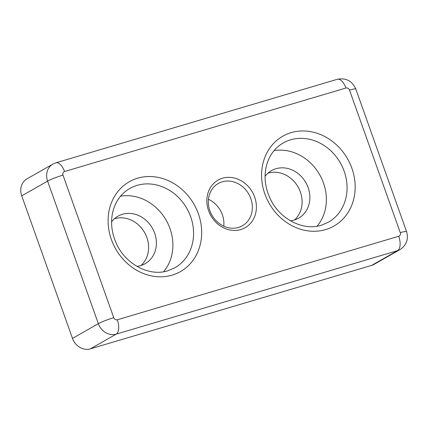 <?xml version="1.0" encoding="UTF-8"?>
<svg xmlns="http://www.w3.org/2000/svg" width="428" height="428" viewBox="0 0 428 428"><rect width="100%" height="100%" fill="white"/><g stroke="black" fill="none" stroke-linecap="round" stroke-linejoin="round"><path stroke-width="0.64" d="M294.523 219.949A27.365 23.866 60.3 0 0 298.075 186.988A27.365 23.866 60.3 0 0 267.912 173.222M265.082 176.325A27.365 23.866 -119.7 0 1 271.555 170.595A27.365 23.866 -119.7 0 1 305.838 182.569A27.365 23.866 -119.7 0 1 298.642 218.157A27.365 23.866 -119.7 0 1 294.234 220.035A27.365 23.866 -119.7 0 1 290.414 220.8M141.031 265.499A27.365 23.866 60.3 0 0 144.589 232.532A27.365 23.866 60.3 0 0 114.426 218.772M111.596 221.875A27.365 23.866 -119.7 0 1 118.064 216.145A27.365 23.866 -119.7 0 1 152.347 228.119A27.365 23.866 -119.7 0 1 145.151 263.707A27.365 23.866 -119.7 0 1 140.748 265.585A27.365 23.866 -119.7 0 1 136.923 266.35M208.452 199.288A24.326 21.213 -119.7 0 1 223.769 226.182M238.46 227.439A24.326 21.213 -119.7 0 1 210.79 212.962A24.326 21.213 -119.7 0 1 218.296 183.494A24.326 21.213 -119.7 0 1 222.218 181.825A24.326 21.213 -119.7 0 1 249.888 196.308A24.326 21.213 -119.7 0 1 242.376 225.77A24.326 21.213 -119.7 0 1 238.46 227.439M317.068 226.203A45.614 39.777 60.3 0 0 319.663 174.694A45.614 39.777 60.3 0 0 274.038 150.645M163.582 271.753A45.614 39.777 60.3 0 0 166.176 220.243A45.614 39.777 60.3 0 0 120.546 196.195M222.49 178.235A27.365 23.866 60.3 0 0 216.258 222.646A27.365 23.866 60.3 0 0 256.137 210.811A27.365 23.866 60.3 0 0 222.49 178.235M349.505 90.11L400.266 232.661A12.166 1.188 160.4 0 1 406.552 231.527C408.745 239.086 406.579 245.1 400.057 249.578L374.195 264.306A15.205 13.257 -119.7 0 1 371.75 265.349L90.351 348.857A15.205 13.257 -119.7 0 1 72.487 338.398L21.726 195.847A15.205 13.257 -119.7 0 1 26.991 178.834L52.858 164.106L55.902 162.806A12.166 5.832 73.5 0 1 64.537 171.521L345.931 88.018A3.039 2.654 -119.7 0 1 349.505 90.11A12.166 1.188 -19.6 0 1 355.791 88.976C352.164 80.887 346.001 77.666 337.301 79.303A12.166 5.832 73.5 0 1 345.931 88.018M325.633 229.59A51.697 45.079 60.3 0 0 337.408 145.713A51.697 45.079 60.3 0 0 262.08 168.065A51.697 45.079 60.3 0 0 325.633 229.59M283.213 142.957A45.614 39.777 -119.7 0 1 290.559 139.828A45.614 39.777 -119.7 0 1 342.443 166.979A45.614 39.777 -119.7 0 1 328.362 222.228L321.316 225.23C303.078 231.27 278.917 218.863 269.742 197.677C265.28 187.641 264.028 177.641 265.986 167.68C268.49 156.461 274.236 148.222 283.213 142.957M172.142 275.14A51.697 45.079 60.3 0 0 183.917 191.263A51.697 45.079 60.3 0 0 108.594 213.615A51.697 45.079 60.3 0 0 172.142 275.14M129.727 188.507A45.614 39.777 -119.7 0 1 137.072 185.377A45.614 39.777 -119.7 0 1 188.951 212.529A45.614 39.777 -119.7 0 1 174.87 267.778L167.829 270.78C149.586 276.82 125.431 264.413 116.25 243.227C111.794 233.19 110.542 223.191 112.5 213.23C115.004 202.011 120.744 193.772 129.727 188.507M21.726 195.847L47.588 181.114A15.205 13.257 -119.7 0 1 52.858 164.106M90.351 348.857L116.218 334.124A15.205 13.257 -119.7 0 1 98.349 323.664A12.166 1.188 -19.6 0 1 113.752 317.683L62.996 175.132A12.166 1.188 -19.6 0 0 47.588 181.114L98.349 323.664L72.487 338.398M400.057 249.578A15.205 13.257 -119.7 0 1 397.612 250.621A12.166 5.832 -106.5 0 0 398.725 236.267L117.326 319.775A12.166 5.832 -106.5 0 1 116.218 334.124L397.612 250.621L371.75 265.349M62.996 175.132A3.039 2.654 -119.7 0 1 64.537 171.521M117.326 319.775A3.039 2.654 -119.7 0 1 113.752 317.683M400.266 232.661A3.039 2.654 -119.7 0 1 398.725 236.267M337.301 79.303L55.902 162.806M406.552 231.527L355.791 88.976"/></g></svg>
